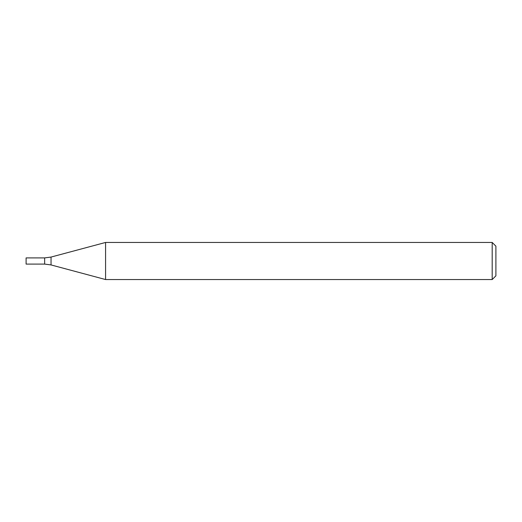 <?xml version="1.0" encoding="UTF-8"?>
<svg xmlns="http://www.w3.org/2000/svg" width="522" height="522" viewBox="0 0 522 522"><rect width="100%" height="100%" fill="white"/><g stroke="black" fill="none" stroke-linecap="round" stroke-linejoin="round"><path stroke-width="0.78" d="M492.194 279.544L492.194 242.456L105.575 242.456L105.575 279.544L492.194 279.544L495.9 275.838L495.9 246.162L492.194 242.456M51.045 257.065L51.045 264.935L44.644 264.093L44.644 257.907L44.644 264.093L26.1 264.093L26.1 257.907L44.644 257.907L51.045 257.065L105.575 242.456M51.045 264.935L105.575 279.544"/></g></svg>
